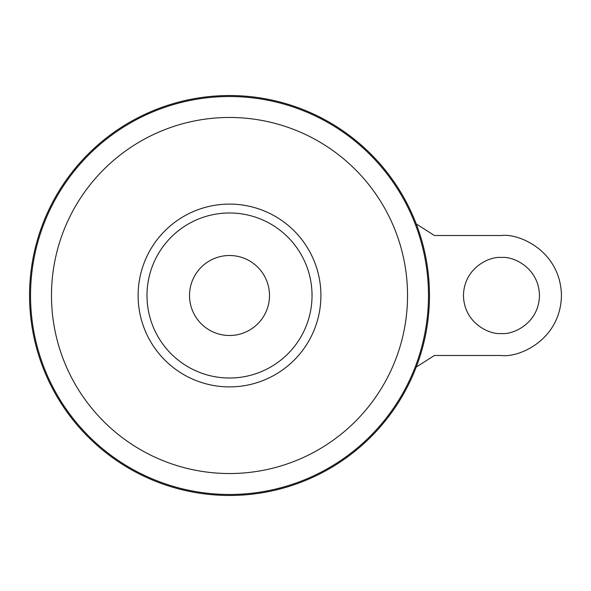 <?xml version="1.0" encoding="UTF-8"?>
<svg xmlns="http://www.w3.org/2000/svg" width="591" height="591" viewBox="0 0 591 591"><rect width="100%" height="100%" fill="white"/><g stroke="black" fill="none" stroke-linecap="round" stroke-linejoin="round"><path stroke-width="0.89" d="M501.463 333.494C490.345 335.023 463.987 323.624 463.47 295.5C463.987 267.376 490.345 255.977 501.463 257.506C512.574 255.977 538.933 267.376 539.457 295.5C538.933 323.624 512.574 335.023 501.463 333.494M263.505 274.431A39.996 39.996 0 0 1 263.505 316.569M229.515 255.504A39.996 39.996 0 0 1 269.503 295.5A39.996 39.996 0 0 1 229.515 335.496A39.996 39.996 0 0 1 189.519 295.5A39.996 39.996 0 0 1 229.515 255.504M229.515 95.535A199.965 199.965 0 0 1 429.472 295.5A199.965 199.965 0 0 1 229.515 495.465A199.965 199.965 0 0 1 29.55 295.5A199.965 199.965 0 0 1 229.515 95.535M146.996 295.5A82.518 82.518 0 0 1 229.515 212.982A82.518 82.518 0 0 1 312.033 295.5A82.518 82.518 0 0 1 229.515 378.018A82.518 82.518 0 0 1 146.996 295.5M195.518 316.569A39.996 39.996 0 0 1 195.518 274.431M416.227 223.923L434.422 235.514L501.463 235.514C519.009 233.098 560.63 251.101 561.45 295.5C560.63 339.899 519.009 357.902 501.463 355.486L434.422 355.486L416.227 367.07M229.515 96.518A198.982 198.982 0 0 1 428.49 295.5A198.982 198.982 0 0 1 229.515 494.482A198.982 198.982 0 0 1 30.533 295.5A198.982 198.982 0 0 1 229.515 96.518M229.515 117.469A178.031 178.031 0 0 1 407.539 295.5A178.031 178.031 0 0 1 229.515 473.531A178.031 178.031 0 0 1 51.483 295.5A178.031 178.031 0 0 1 229.515 117.469M229.515 204.102A91.398 91.398 0 0 1 320.913 295.5A91.398 91.398 0 0 1 229.515 386.898A91.398 91.398 0 0 1 138.117 295.5A91.398 91.398 0 0 1 229.515 204.102"/></g></svg>
